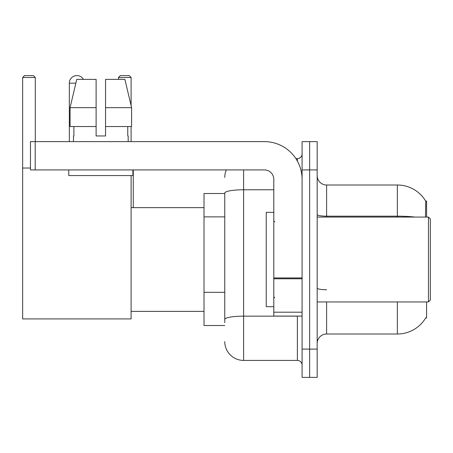 <?xml version="1.0" encoding="UTF-8"?>
<svg xmlns="http://www.w3.org/2000/svg" width="453" height="453" viewBox="0 0 453 453"><rect width="100%" height="100%" fill="white"/><g stroke="black" fill="none" stroke-linecap="round" stroke-linejoin="round"><path stroke-width="0.68" d="M426.579 217.066L426.579 201.036L425.718 201.155A33.007 33.007 0 0 0 397.343 185.005A33.007 33.007 0 0 1 425.65 201.036A33.007 33.007 0 0 0 397.343 185.005L326.607 185.005A9.434 9.434 0 0 1 317.179 175.571A9.434 9.434 0 0 0 326.607 185.005L326.607 217.066M426.579 301.947L426.579 317.978L425.65 317.978L425.814 317.7A33.007 33.007 0 0 1 397.343 334.014A33.007 33.007 0 0 0 425.65 317.978M224.756 193.493L204.009 193.493L204.009 325.526L224.756 325.526M317.179 343.442A9.434 9.434 0 0 1 326.607 334.014L397.343 334.014L397.343 301.947M309.631 349.104L309.631 377.394L317.179 377.394L317.179 349.104L309.631 349.104L309.631 377.394L302.089 377.394L302.089 349.104L309.631 349.104L309.631 169.915L309.631 349.104M302.089 349.104L302.089 141.619L309.631 141.619L309.631 169.915L309.631 141.619L317.179 141.619L317.179 349.104M425.492 217.066L425.718 201.155A33.007 33.007 0 0 0 397.343 185.005L397.343 216.177L326.607 216.177A9.434 1.636 0 0 1 317.179 214.541M224.756 322.695L224.756 193.046A18.862 3.273 180 0 1 243.618 189.773L273.799 189.773M243.618 169.915L243.618 360.418L297.372 360.418L297.372 316.092M295.871 158.595L297.372 158.595A4.717 4.717 0 0 0 302.089 153.884M302.089 365.135A4.717 4.717 0 0 0 297.372 360.418M224.756 177.457A18.862 18.862 0 0 1 226.33 169.915M243.618 360.418A18.862 18.862 0 0 1 224.756 341.556M105.549 135.962L96.115 135.962L105.549 135.962L96.115 135.962L105.549 135.962L105.549 79.377L124.898 79.377L131.597 107.672L131.597 126.534L105.549 126.534M131.104 77.491L118.471 77.491L120.356 75.606L129.218 75.606L131.104 77.491L131.104 105.594L131.597 107.672L105.549 107.672M69.332 141.619L69.332 83.148A7.542 7.542 0 0 1 83.414 79.377M131.104 175.571L131.104 318.923L22.65 318.923L22.65 77.491L24.536 75.606L33.403 75.606L35.289 77.491L22.65 77.491M35.289 141.619L35.289 77.491M22.65 168.029L30.476 168.029M131.104 126.534L131.104 141.619M118.471 77.491L118.471 79.377M133.273 207.638L133.273 169.915M302.089 316.092L273.799 316.092L273.799 277.955L302.089 277.955M302.089 179.343A37.724 37.724 0 0 0 264.365 141.619L35.192 141.619L35.192 169.915L264.365 169.915A9.434 9.434 0 0 1 273.799 179.343L273.799 277.955M35.192 169.915L30.476 169.915L30.476 141.619L35.192 141.619M96.115 107.672L96.115 126.534L96.115 107.672L70.068 107.672L76.772 79.377L96.115 79.377L96.115 135.962M73.482 135.962L73.89 135.962L73.482 135.962L73.482 141.619M128.182 135.962L127.774 135.962L128.182 135.962L128.182 141.619M127.774 126.534L127.774 135.962M73.89 135.962L73.89 126.534M68.765 169.915L68.765 175.571L132.899 175.571L132.899 169.915M96.115 126.534L70.068 126.534L70.068 107.672L76.772 79.377M131.597 107.672L124.898 79.377M428.464 217.066L430.35 218.958L430.35 300.062L428.464 301.947L428.464 217.066L317.179 217.066M273.799 212.355L266.251 212.355L266.251 306.664L273.799 306.664M224.756 216.874L204.009 216.874M224.756 292.321L204.009 292.321M326.607 301.947L326.607 334.014M415.027 217.066A33.007 5.73 180 0 0 397.343 216.177L397.343 217.066M317.179 169.915L302.089 169.915M326.607 289.739A9.434 1.636 -0 0 1 317.179 288.102M299.014 316.092A4.717 0.821 0 0 1 297.372 316.143L243.618 316.143A18.862 3.273 180 0 0 224.756 319.422M297.372 161.081L297.372 158.595M75.872 83.148L69.332 83.148M302.089 278.776L273.799 278.776M273.799 312.196L302.089 312.196M131.104 311.381L204.009 311.381M131.104 207.638L204.009 207.638M317.179 301.947L428.464 301.947M274.739 221.783L273.799 220.843M274.739 297.23L273.799 298.176"/></g></svg>
